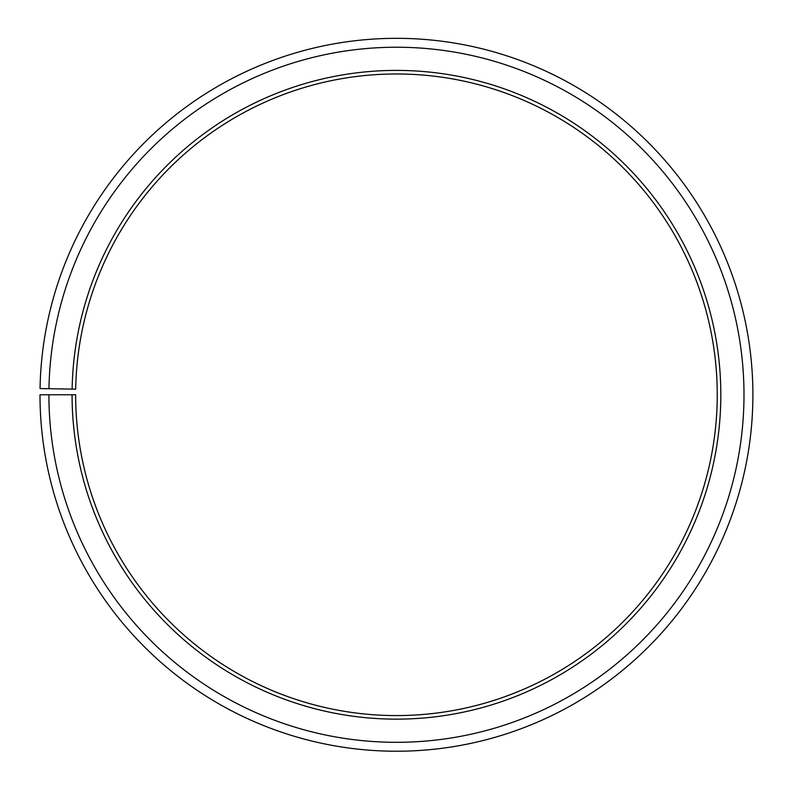 <?xml version="1.0" encoding="UTF-8"?>
<svg xmlns="http://www.w3.org/2000/svg" width="790" height="790" viewBox="0 0 790 790"><rect width="100%" height="100%" fill="white"/><g stroke="black" fill="none" stroke-linecap="round" stroke-linejoin="round"><path stroke-width="1.19" d="M75.692 389.174A320.809 320.809 0 0 1 560.071 118.836A320.809 320.809 0 0 1 555.232 673.524A320.809 320.809 0 0 1 75.642 394.773L72.078 394.773A324.364 324.364 0 0 0 556.99 676.625A324.364 324.364 0 0 0 561.888 115.765A324.364 324.364 0 0 0 72.127 389.115L75.692 389.174M48.911 394.773A347.541 347.541 0 0 0 568.464 696.76A347.541 347.541 0 0 0 573.708 95.837A347.541 347.541 0 0 0 48.96 388.71L40.053 388.552A356.448 356.448 0 0 1 578.25 88.174A356.448 356.448 0 0 1 572.869 704.502A356.448 356.448 0 0 1 39.994 394.773L72.078 394.773M48.96 388.71L72.127 389.115"/></g></svg>
